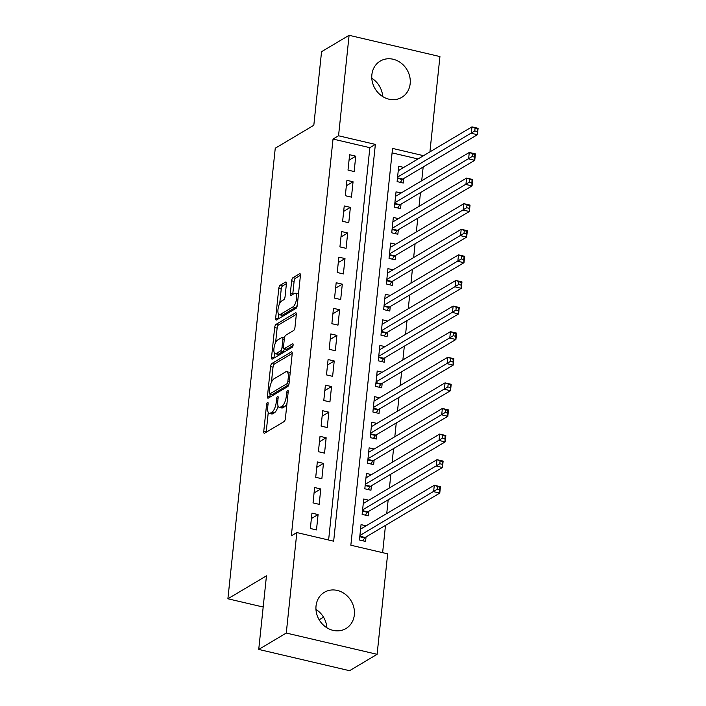 <?xml version="1.0" encoding="UTF-8"?>
<svg xmlns="http://www.w3.org/2000/svg" width="706" height="706" viewBox="0 0 706 706"><rect width="100%" height="100%" fill="white"/><g stroke="black" fill="none" stroke-linecap="round" stroke-linejoin="round"><path stroke-width="1.06" d="M267.512 402.411A1.862 0.671 -76.8 0 0 266.568 404.626L263.762 431.322A2.656 0.962 -76.8 0 0 264.238 433.263A2.656 0.962 -76.8 0 0 264.582 433.193L284.05 421.614A2.656 0.962 -76.8 0 0 285.4 418.455L288.207 391.759A1.862 0.671 -76.8 0 0 287.871 390.4A1.862 0.671 -76.8 0 0 287.633 390.453A1.862 0.671 -76.8 0 0 286.689 392.66L286.327 396.11A8.498 3.071 -76.8 0 1 282.021 406.215L280.397 407.177A8.498 3.071 -76.8 0 1 279.302 407.406A8.498 3.071 -76.8 0 1 277.776 401.193L278.146 397.743A1.862 0.671 -76.8 0 0 277.811 396.384A1.862 0.671 -76.8 0 0 277.573 396.437A1.862 0.671 -76.8 0 0 276.628 398.643L276.267 402.093A8.498 3.071 -76.8 0 1 271.96 412.198L270.336 413.16A8.498 3.071 -76.8 0 1 269.242 413.389A8.498 3.071 -76.8 0 1 267.724 407.177L268.086 403.726A1.862 0.671 -76.8 0 0 267.75 402.367A1.862 0.671 -76.8 0 0 267.512 402.411M410.168 83.696A21.092 18.568 -120.7 0 1 401.802 97.34A21.092 18.568 -120.7 0 1 381.072 95.442A21.092 18.568 -120.7 0 1 371.877 74.73A21.092 18.568 -120.7 0 1 380.234 61.087A21.092 18.568 -120.7 0 1 400.973 62.975A21.092 18.568 -120.7 0 1 410.168 83.696M354.341 614.882A21.092 18.568 -120.7 0 1 345.975 628.534A21.092 18.568 -120.7 0 1 325.237 626.637A21.092 18.568 -120.7 0 1 316.041 605.916A21.092 18.568 -120.7 0 1 324.407 592.272A21.092 18.568 -120.7 0 1 345.146 594.17A21.092 18.568 -120.7 0 1 354.341 614.882M286.407 283.936A2.656 0.962 -76.8 0 0 285.93 281.994A2.656 0.962 -76.8 0 0 285.586 282.065L280.123 285.312A2.656 0.962 -76.8 0 0 278.782 288.472L275.658 318.124A2.656 0.962 -76.8 0 0 276.134 320.065A2.656 0.962 -76.8 0 0 276.478 319.995L295.946 308.416A2.656 0.962 -76.8 0 0 297.297 305.257L300.412 275.605A2.656 0.962 -76.8 0 0 299.935 273.663A2.656 0.962 -76.8 0 0 299.591 273.734L292.999 277.661A2.656 0.962 -76.8 0 0 291.649 280.82L290.316 293.502A2.656 0.962 -76.8 0 0 290.793 295.443A2.656 0.962 -76.8 0 0 291.137 295.373L294.402 293.431A7.104 2.568 -76.8 0 1 295.32 293.237A7.104 2.568 -76.8 0 1 296.432 299.573A7.104 2.568 -76.8 0 1 292.99 306.872L280.176 314.497A7.104 2.568 -76.8 0 1 279.258 314.691A7.104 2.568 -76.8 0 1 278.146 308.354A7.104 2.568 -76.8 0 1 281.588 301.056L283.724 299.785A2.656 0.962 -76.8 0 0 285.074 296.626L286.407 283.936M423.538 155.682L392.554 148.419L350.847 545.217L387.665 553.839L377.11 654.312L349.558 670.7L258.731 649.432L266.462 575.831L227.897 598.776L275.252 148.225L313.817 125.28L321.557 51.688L349.099 35.3L439.935 56.568L429.919 151.878M258.731 649.432L286.274 633.053L296.838 532.571L333.664 541.193L375.363 144.403L338.545 135.781L349.099 35.3M328.617 540.011L369.856 147.678L333.029 139.056L291.331 535.845L296.838 532.571M333.029 139.056L338.545 135.781M271.907 363.466A2.656 0.962 -76.8 0 0 270.566 366.617L267.45 396.269A2.656 0.962 -76.8 0 0 267.927 398.21A2.656 0.962 -76.8 0 0 268.262 398.14L287.739 386.561A2.656 0.962 -76.8 0 0 289.081 383.402L292.196 353.75A2.656 0.962 -76.8 0 0 291.719 351.809A2.656 0.962 -76.8 0 0 291.384 351.879L271.907 363.466L274.36 364.04A2.656 0.962 -76.8 0 0 273.019 367.191L271.439 382.246M271.554 357.201L274.669 327.549A2.656 0.962 -76.8 0 1 276.02 324.389L295.487 312.811A2.656 0.962 -76.8 0 1 295.832 312.74A2.656 0.962 -76.8 0 1 296.308 314.682L294.967 327.372A2.656 0.962 -76.8 0 1 293.625 330.523L285.727 335.218A2.656 0.962 -76.8 0 0 284.386 338.377L283.494 346.796A2.656 0.962 -76.8 0 0 283.971 348.738A2.656 0.962 -76.8 0 0 284.315 348.667L292.54 343.778A1.862 0.671 -76.8 0 1 292.778 343.725A1.862 0.671 -76.8 0 1 293.069 345.384A1.862 0.671 -76.8 0 1 292.169 347.29L272.375 359.063A2.656 0.962 -76.8 0 1 272.031 359.133A2.656 0.962 -76.8 0 1 271.554 357.201L274.007 357.774L274.493 353.176M403.788 167.428L398.714 166.237L397.107 181.601L403.241 183.03L403.708 178.556M401.096 193.02L396.031 191.838L394.416 207.193L400.549 208.632L401.017 204.158M398.405 218.622L393.339 217.439L391.724 232.795L397.857 234.233L398.334 229.75M395.713 244.223L390.647 243.032L389.032 258.396L395.166 259.834L395.642 255.351M393.021 269.824L387.956 268.633L386.341 283.997L392.474 285.436L392.951 280.953M390.33 295.417L385.264 294.234L383.649 309.599L389.791 311.028L390.259 306.554M387.638 321.018L382.573 319.836L380.958 335.191L387.1 336.63L387.568 332.155M384.946 346.62L379.881 345.437L378.266 360.792L384.408 362.231L384.876 357.748M382.264 372.221L377.189 371.029L375.574 386.394L381.717 387.832L382.184 383.349M379.572 397.822L374.498 396.631L372.892 411.995L379.025 413.434L379.493 408.95M376.88 423.415L371.815 422.232L370.2 437.596L376.333 439.026L376.801 434.552M374.189 449.016L369.123 447.833L367.508 463.189L373.642 464.627L374.118 460.144M371.497 474.617L366.432 473.435L364.817 488.79L370.95 490.229L371.427 485.746M368.806 500.219L363.74 499.027L362.125 514.392L368.258 515.83L368.735 511.347M311.955 513.138L310.34 528.494L316.473 529.932L318.088 514.568L311.955 513.138M314.638 487.537L313.032 502.893L319.165 504.331L320.78 488.976L314.638 487.537M317.329 461.936L315.714 477.291L321.857 478.73L323.472 463.374L317.329 461.936M320.021 436.334L318.406 451.699L324.548 453.137L326.163 437.773L320.021 436.334M322.713 410.733L321.098 426.097L327.24 427.536L328.855 412.172L322.713 410.733M325.404 385.141L323.789 400.496L329.923 401.935L331.538 386.57L325.404 385.141M328.096 359.539L326.481 374.895L332.614 376.333L334.229 360.978L328.096 359.539M330.787 333.938L329.172 349.302L335.306 350.732L336.921 335.376L330.787 333.938M333.479 308.337L331.864 323.701L337.998 325.139L339.612 309.775L333.479 308.337M336.171 282.735L334.556 298.1L340.689 299.538L342.304 284.174L336.171 282.735M338.854 257.143L337.239 272.498L343.381 273.937L344.996 258.572L338.854 257.143M341.545 231.542L339.93 246.897L346.072 248.335L347.687 232.98L341.545 231.542M344.237 205.94L342.622 221.305L348.764 222.734L350.379 207.379L344.237 205.94M346.928 180.339L345.313 195.703L351.456 197.142L353.062 181.777L346.928 180.339M354.138 171.54L355.753 156.176L349.62 154.738L348.005 170.102L354.138 171.54M382.626 552.657L385.494 525.379M386.738 513.553L388.185 499.777M389.43 487.952L390.877 474.176M392.121 462.351L393.569 448.584M394.813 436.749L396.26 422.982M397.496 411.157L398.952 397.381M400.187 385.555L401.635 371.78M402.879 359.954L404.326 346.178M405.571 334.353L407.018 320.586M408.262 308.76L409.709 294.984M410.954 283.159L412.401 269.383M413.645 257.558L415.093 243.782M416.337 231.956L417.784 218.18M419.029 206.355L420.476 192.588M421.711 180.762L423.168 166.987M418.023 158.956L392.077 152.884M366.114 525.82L361.048 524.629L359.433 539.993L365.576 541.431L366.043 536.948M227.897 598.776L263.188 607.036M377.11 654.312L286.274 633.053M323.533 617.176L319.156 619.78M369.856 147.678L375.363 144.403M318.088 514.568L311.381 518.557M320.78 488.976L314.073 492.964M323.472 463.374L316.765 467.363M326.163 437.773L319.456 441.762M328.855 412.172L322.139 416.161M331.538 386.57L324.831 390.568M334.229 360.978L327.522 364.967M336.921 335.376L330.214 339.365M339.612 309.775L332.905 313.764M342.304 284.174L335.597 288.163M344.996 258.572L338.289 262.57M347.687 232.98L340.98 236.969M350.379 207.379L343.672 211.368M353.062 181.777L346.355 185.766M355.753 156.176L349.046 160.165M315.97 609.437A21.092 18.568 -120.7 0 1 326.86 627.758M371.797 78.242A21.092 18.568 -120.7 0 1 382.696 96.563M269.242 413.389L271.704 413.963A8.498 3.071 -76.8 0 0 272.79 413.734L270.336 413.16M278.102 406.038A8.498 3.071 -76.8 0 1 274.413 412.772L272.79 413.734M279.302 407.406L281.756 407.98A8.498 3.071 -76.8 0 0 282.85 407.75L280.397 407.177M286.98 403.408A8.498 3.071 -76.8 0 1 284.474 406.788L282.85 407.75M268.254 412.507L266.215 431.895A2.656 0.962 -76.8 0 0 266.188 432.231M292.222 353.415L274.36 364.04M270.186 394.107L269.904 396.843A2.656 0.962 -76.8 0 0 269.877 397.178M269.251 392.607A1.862 0.671 -76.8 0 0 269.586 393.966A1.862 0.671 -76.8 0 0 269.824 393.913L286.918 383.746A1.862 0.671 -76.8 0 0 287.854 381.54L288.242 377.895A8.498 3.071 -76.8 0 0 286.715 371.683A8.498 3.071 -76.8 0 0 285.621 371.912L273.946 378.866A8.498 3.071 -76.8 0 0 269.639 388.962L269.251 392.607M269.586 393.966L272.039 394.539A1.862 0.671 -76.8 0 0 272.278 394.486L269.824 393.913M288.833 384.646L272.278 394.486M290.157 373.139A8.498 3.071 -76.8 0 0 289.169 372.256L286.715 371.683M275.605 342.569L277.123 328.122L274.669 327.549M296.326 314.346L278.473 324.963A2.656 0.962 -76.8 0 0 277.123 328.122M283.971 348.738L286.433 349.311A2.656 0.962 -76.8 0 0 286.768 349.241L293.043 345.508M277.537 340.098A7.104 2.568 -76.8 0 0 274.096 347.396A7.104 2.568 -76.8 0 0 275.208 353.732A7.104 2.568 -76.8 0 0 276.125 353.538L280.635 350.856A2.656 0.962 -76.8 0 0 281.985 347.696L282.868 339.277A2.656 0.962 -76.8 0 0 282.391 337.336A2.656 0.962 -76.8 0 0 282.047 337.406L277.537 340.098M275.208 353.732L277.661 354.306A7.104 2.568 -76.8 0 0 278.579 354.112L276.125 353.538M284.359 348.826A2.656 0.962 -76.8 0 1 283.088 351.429L278.579 354.112M279.258 314.691L281.72 315.264A7.104 2.568 -76.8 0 0 282.629 315.07L280.176 314.497M297.314 305.098A7.104 2.568 -76.8 0 1 295.443 307.445L282.629 315.07M298.444 294.305A7.104 2.568 -76.8 0 0 297.773 293.811L295.32 293.237M300.438 275.269L295.452 278.235A2.656 0.962 -76.8 0 0 294.102 281.394L292.769 294.084A2.656 0.962 -76.8 0 0 292.743 294.42M278.588 314.196L278.12 318.697A2.656 0.962 -76.8 0 0 278.093 319.033M286.433 283.6L282.576 285.895A2.656 0.962 -76.8 0 0 281.235 289.045L279.726 303.404M437.376 486.761L437.102 489.32L439.556 489.902L439.829 487.334L434.296 485.26L440.438 486.699L439.767 493.097L433.625 491.667L434.296 485.26L360.581 529.112M362.681 540.752L364.728 537.901A2.7 0.98 103.2 0 1 365.161 537.469L439.767 493.097L439.556 489.902M359.901 535.51L437.102 489.32M440.438 486.699L439.829 487.334M440.059 461.168L439.794 463.727L442.247 464.301L442.521 461.742L436.988 459.668L443.13 461.097L442.459 467.504L436.317 466.066L436.988 459.668L363.272 503.51M365.373 515.151L367.42 512.3A2.7 0.98 103.2 0 1 367.852 511.868L442.459 467.504L442.247 464.301M362.593 509.908L439.794 463.727M443.13 461.097L442.521 461.742M442.75 435.567L442.485 438.126L444.939 438.7L445.212 436.14L439.679 434.066L445.821 435.505L445.142 441.903L439.008 440.465L439.679 434.066L365.955 477.909M368.064 489.549L370.112 486.699A2.7 0.98 103.2 0 1 370.544 486.275L445.142 441.903L444.939 438.7M365.284 484.307L442.485 438.126M445.821 435.505L445.212 436.14M445.442 409.965L445.177 412.525L447.63 413.098L447.895 410.539L442.371 408.465L448.513 409.904L447.833 416.302L441.7 414.863L442.371 408.465L368.647 452.308M370.756 463.957L372.803 461.106A2.7 0.98 103.2 0 1 373.236 460.674L447.833 416.302L447.63 413.098M367.976 458.715L445.177 412.525M448.513 409.904L447.895 410.539M448.133 384.364L447.869 386.923L450.322 387.497L450.587 384.938L445.062 382.864L451.196 384.302L450.525 390.7L444.392 389.262L445.062 382.864L371.338 426.715M373.448 438.355L375.495 435.505A2.7 0.98 103.2 0 1 375.927 435.072L450.525 390.7L450.322 387.497M370.668 433.113L447.869 386.923M451.196 384.302L450.587 384.938M450.825 358.763L450.56 361.322L453.014 361.904L453.278 359.336L447.754 357.262L453.887 358.701L453.217 365.108L447.083 363.669L447.754 357.262L374.03 401.114M376.139 412.754L378.187 409.904A2.7 0.98 103.2 0 1 378.61 409.471L453.217 365.108L453.014 361.904M373.359 407.512L450.56 361.322M453.887 358.701L453.278 359.336M453.517 333.17L453.243 335.729L455.705 336.303L455.97 333.744L450.446 331.67L456.579 333.108L455.908 339.507L449.775 338.068L450.446 331.67L376.722 375.513M378.831 387.153L380.878 384.302A2.7 0.98 103.2 0 1 381.302 383.879L455.908 339.507L455.705 336.303M376.051 381.911L453.243 335.729M456.579 333.108L455.97 333.744M456.208 307.569L455.935 310.128L458.388 310.702L458.662 308.143L453.137 306.069L459.271 307.507L458.6 313.905L452.458 312.467L453.137 306.069L379.413 349.911M381.522 361.551L383.561 358.701A2.7 0.98 103.2 0 1 383.993 358.277L458.6 313.905L458.388 310.702M378.743 356.309L455.935 310.128M459.271 307.507L458.662 308.143M458.9 281.968L458.626 284.527L461.08 285.1L461.353 282.541L455.829 280.467L461.962 281.906L461.292 288.304L455.149 286.865L455.829 280.467L382.105 324.319M384.205 335.959L386.253 333.108A2.7 0.98 103.2 0 1 386.685 332.676L461.292 288.304L461.08 285.1M381.434 330.717L458.626 284.527M461.962 281.906L461.353 282.541M461.592 256.366L461.318 258.925L463.771 259.499L464.045 256.94L458.512 254.866L464.654 256.304L463.983 262.703L457.841 261.273L458.512 254.866L384.796 298.717M386.897 310.358L388.944 307.507A2.7 0.98 103.2 0 1 389.377 307.075L463.983 262.703L463.771 259.499M384.117 305.116L461.318 258.925M464.654 256.304L464.045 256.94M464.274 230.765L464.01 233.324L466.463 233.907L466.737 231.347L461.203 229.273L467.346 230.703L466.675 237.11L460.533 235.672L461.203 229.273L387.488 273.116M389.588 284.756L391.636 281.906A2.7 0.98 103.2 0 1 392.068 281.473L466.675 237.11L466.463 233.907M386.809 279.514L464.01 233.324M467.346 230.703L466.737 231.347M466.966 205.172L466.701 207.732L469.155 208.305L469.419 205.746L463.895 203.672L470.037 205.111L469.358 211.509L463.224 210.07L463.895 203.672L390.171 247.515M392.28 259.155L394.327 256.304A2.7 0.98 103.2 0 1 394.76 255.881L469.358 211.509L469.155 208.305M389.5 253.913L466.701 207.732M470.037 205.111L469.419 205.746M469.658 179.571L469.393 182.13L471.846 182.704L472.111 180.145L466.587 178.071L472.729 179.509L472.049 185.907L465.916 184.469L466.587 178.071L392.863 221.913M394.972 233.554L397.019 230.703A2.7 0.98 103.2 0 1 397.452 230.28L472.049 185.907L471.846 182.704M392.192 228.32L469.393 182.13M472.729 179.509L472.111 180.145M472.349 153.97L472.085 156.529L474.538 157.103L474.803 154.543L469.278 152.47L475.412 153.908L474.741 160.306L468.607 158.868L469.278 152.47L395.554 196.321M397.663 207.961L399.711 205.111A2.7 0.98 103.2 0 1 400.143 204.678L474.741 160.306L474.538 157.103M394.883 202.719L472.085 156.529M475.412 153.908L474.803 154.543M475.041 128.368L474.767 130.928L477.23 131.501L477.494 128.942L471.97 126.868L478.103 128.307L477.432 134.705L471.299 133.275L471.97 126.868L398.246 170.72M400.355 182.36L402.402 179.509A2.7 0.98 103.2 0 1 402.826 179.077L477.432 134.705L477.23 131.501M397.575 177.118L474.767 130.928M478.103 128.307L477.494 128.942M267.953 404.953L266.568 404.626M288.074 392.986L286.689 392.66M278.014 398.969L276.628 398.643M274.413 412.772L271.96 412.198M277.687 402.429L276.267 402.093M284.474 406.788L282.021 406.215M287.713 396.437L286.327 396.11M266.215 431.895L263.762 431.322M291.993 352.029L291.384 351.879M269.904 396.843L267.45 396.269M273.019 367.191L270.566 366.617M288.939 384.223L286.918 383.746M289.239 381.867L287.854 381.54M289.628 378.222L288.242 377.895M278.473 324.963L276.02 324.389M296.105 312.952L295.487 312.811M286.768 349.241L284.315 348.667M283.088 351.429L280.635 350.856M283.53 348.058L281.985 347.696M284.253 339.604L282.868 339.277M295.443 307.445L292.99 306.872M292.769 294.084L290.316 293.502M294.102 281.394L291.649 280.82M295.452 278.235L292.999 277.661M300.209 273.884L299.591 273.734M278.12 318.697L275.658 318.124M281.235 289.045L278.782 288.472M282.576 285.895L280.123 285.312M286.204 282.215L285.586 282.065M364.728 537.901L359.778 536.745M365.161 537.469L359.831 536.225M367.42 512.3L362.469 511.144M367.852 511.868L362.522 510.623M370.112 486.699L365.161 485.543M370.544 486.275L365.214 485.022M372.803 461.106L367.844 459.941M373.236 460.674L367.905 459.421M375.495 435.505L370.535 434.34M375.927 435.072L370.597 433.828M378.187 409.904L373.227 408.748M378.61 409.471L373.28 408.227M380.878 384.302L375.919 383.146M381.302 383.879L375.971 382.626M383.561 358.701L378.61 357.545M383.993 358.277L378.663 357.024M386.253 333.108L381.302 331.944M386.685 332.676L381.355 331.432M388.944 307.507L383.993 306.342M389.377 307.075L384.046 305.83M391.636 281.906L386.685 280.75M392.068 281.473L386.738 280.229M394.327 256.304L389.377 255.148M394.76 255.881L389.43 254.628M397.019 230.703L392.059 229.547M397.452 230.28L392.121 229.026M399.711 205.111L394.751 203.946M400.143 204.678L394.804 203.434M402.402 179.509L397.443 178.344M402.826 179.077L397.496 177.833M284.465 337.821L282.391 337.336"/></g></svg>
